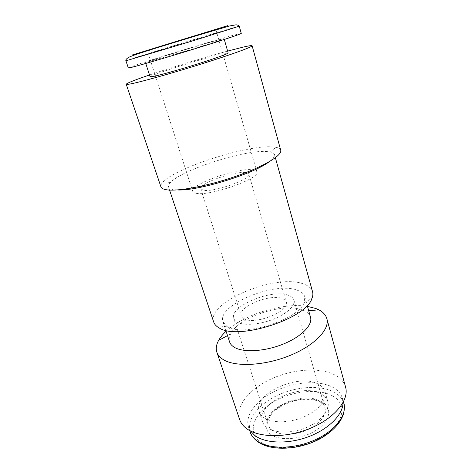 <?xml version="1.0" encoding="UTF-8"?>
<svg xmlns="http://www.w3.org/2000/svg" width="472" height="472" viewBox="0 0 472 472"><rect width="100%" height="100%" fill="white"/><g stroke="black" fill="none" stroke-linecap="round" stroke-linejoin="round"><path stroke-width="0.35" stroke-dasharray="2.36 1.77" d="M244.225 318.877L241.245 315.868C237.505 306.806 270.562 293.248 282.545 298.682C284.581 299.478 285.825 300.617 286.286 302.098C290.486 310.989 255.181 325.243 244.225 318.877M245.446 172.569C233.905 170.97 198.264 183.809 200.742 188.812L203.349 190.234C213.657 192.594 251.954 178.912 248.815 174.115C248.549 173.283 247.422 172.764 245.446 172.569M196.081 193.284C209.515 196.617 261.222 178.18 256.892 171.808C256.52 170.669 254.963 169.973 252.213 169.725C236.59 167.755 189.608 184.688 192.759 191.42C193.054 192.316 194.163 192.942 196.081 193.284M288.722 295.425C272.539 288.374 228.926 306.298 233.805 318.435C234.324 320.028 235.599 321.338 237.617 322.358C244.425 325.845 260.119 324.553 273.548 319.161C287.011 313.797 295.56 305.472 293.891 300.068C293.265 298.038 291.543 296.493 288.722 295.425M177.207 189.939L173.236 189.567C170.504 189.077 168.929 188.204 168.51 186.947C168.132 185.72 168.781 184.233 170.463 182.487C181.915 169.849 243.269 150.072 266.114 151.459L270.385 151.943C272.751 152.45 274.126 153.317 274.492 154.545C274.993 156.374 273.146 158.822 268.957 161.89M280.722 150.22C280.297 148.81 278.681 147.836 275.872 147.293L270.993 146.816C244.968 145.618 176.835 167.536 163.318 181.702C161.288 183.726 160.492 185.437 160.928 186.847M227.811 326.872C243.54 337.12 298.947 319.432 304.127 302.576L304.741 296.717C303.862 293.849 301.407 291.69 297.366 290.245C274.975 281.058 216.5 305.124 222.937 321.727L226.725 326.24L227.811 326.872M312.57 291.796C311.49 288.256 308.417 285.631 303.348 283.914C276.02 273.353 206.181 302.05 213.698 322.022M310.511 317.16C309.774 314.676 307.962 312.653 305.083 311.101L303.042 310.157C284.451 302.009 238.797 316.877 230.696 333.846C229.18 336.743 228.808 339.427 229.587 341.899M219.262 39.719L224.07 38.639C224.33 38.922 211.202 43.294 192.936 48.952L145.5 62.658C144.361 62.168 201.975 44.279 219.262 39.719M150.108 76.8C148.692 75.473 205.88 57.413 223.268 53.619L228.159 52.941M128.331 67.956C127.363 67.048 208.04 41.996 233.734 35.152L241.269 33.429M345.587 387.128C344.035 381.86 340.288 377.718 334.365 374.703C319.007 367.021 292.327 369.192 270.957 379.063C249.582 388.887 235.209 405.985 239.628 419.525M250.461 430.977L248.532 427.119C244.543 414.853 257.163 399.377 276.22 390.574C295.265 381.718 319.078 380.025 332.642 387.205C337.793 389.972 341.061 393.707 342.454 398.403L343.014 402.681M263.836 417.626C271.801 423.36 289.336 423.195 303.938 416.864C318.582 410.587 327.367 399.53 324.972 391.612C324.063 388.58 321.928 386.149 318.582 384.308C299.525 372.597 252.402 393.772 259.228 411.708C259.978 413.997 261.512 415.968 263.836 417.626M321.414 394.138C324.766 396.043 326.907 398.539 327.839 401.637C330.282 409.726 321.603 420.924 307.06 427.219C292.557 433.556 275.087 433.591 267.099 427.685C264.768 425.98 263.223 423.962 262.456 421.626C255.505 403.289 302.334 382.049 321.414 394.138M227.628 51.088C204.99 57.218 171.714 67.396 149.512 74.971M226.076 331.255C243.9 314.358 283.241 302.334 307.467 306.375M151.01 53.236L148.326 53.932C147.335 53.92 198.004 38.321 212.813 34.072L216.849 32.987C219.439 32.515 163.153 49.831 151.01 53.236M319.426 401.129C322.282 402.799 324.111 404.97 324.919 407.643C327.078 414.77 319.579 424.54 307.042 430.01C294.54 435.514 279.412 435.556 272.385 430.393C270.303 428.877 268.922 427.072 268.238 424.971C262.102 408.899 302.924 390.326 319.426 401.129M270.745 434.393C279.866 441.379 301.832 439.568 316.039 430.281C330.388 421.101 332.636 407.843 322.394 402.15C312.346 396.315 292.947 398.486 279.642 406.61C266.22 414.646 261.405 427.543 270.745 434.393M125.935 60.805C125.18 60.504 206.152 35.583 231.781 28.19L239.251 26.161M250.178 432.033C246.148 419.637 258.685 404.061 277.683 395.247C296.67 386.379 320.441 384.757 334.005 392.061C339.156 394.869 342.436 398.651 343.84 403.401M332.471 395.861C347.115 403.572 344.767 422.322 324.282 435.644C303.98 449.114 272.197 451.527 259.665 441.314C246.803 431.314 254.255 413.26 272.904 402.227C291.419 391.064 318.081 387.937 332.471 395.861M200.742 188.812L241.245 315.868M192.759 191.42L148.326 53.932C148.822 51.536 142.526 51.767 163.707 45.401M199.32 34.509L213.279 30.727C217.616 30.167 216.229 32.621 216.849 32.987L256.892 171.808M293.891 300.068L324.459 406.274C323.609 405.348 325.58 406.374 321.007 402.522C317.432 400.073 311.066 399.046 301.891 399.442C290.168 400.799 277.766 406.947 271.919 413.496C264.526 424.387 269.146 424.422 268.238 424.971L233.805 318.435M270.385 151.943L275.872 147.293M304.127 302.576L311.915 298.499M305.083 311.101L308.706 310.759M224.07 38.639L224.306 39.459M342.454 398.403L343.427 401.908M324.972 391.612L327.839 401.637M304.741 296.717L307.201 305.437M275.377 157.719L274.492 154.545M169.56 190.074L168.51 186.947M222.937 321.727L225.775 330.329M259.228 411.708L262.456 421.626M248.532 427.119L249.688 430.57M257.736 441.698L256.532 440.783M145.5 62.658L145.765 63.472M230.696 333.846L227.504 335.586M226.725 326.24L217.981 327.22M170.463 182.487L163.318 181.702M248.815 174.115L286.286 302.098"/><path stroke-width="0.71" d="M268.957 161.89C253.511 174.044 196.812 191.378 177.207 189.939M149.512 74.971C134.496 80.098 126.732 83.196 126.23 84.264L160.928 186.847C161.383 188.198 163.076 189.142 166.002 189.685C176.811 191.809 207.462 186.174 235.593 176.386C263.771 166.616 282.468 155.258 280.722 150.22L252.125 45.772C251.865 45.341 248.909 45.784 243.263 47.088L227.628 51.088M169.56 190.074L213.698 322.022C214.365 324.016 215.792 325.751 217.981 327.22L219.268 327.987C237.835 340.642 306.245 318.789 311.915 298.499C312.912 296.056 313.131 293.82 312.57 291.796L275.377 157.719M225.775 330.329L229.587 341.899C230.312 344.094 231.964 345.935 234.549 347.433C243.605 352.761 264.928 351.51 283.2 344.1C301.514 336.731 312.889 324.931 310.511 317.16L307.201 305.437M307.467 306.375L315.969 308.546L318.806 309.809C323.084 312.01 325.763 314.942 326.825 318.606C330.058 329.273 314.629 345.634 289.33 355.735C264.09 365.9 234.932 367.145 223.091 359.487C219.893 357.469 217.822 355.05 216.866 352.224C215.704 348.59 216.282 344.666 218.601 340.442C220.306 337.362 222.802 334.3 226.076 331.255M224.306 39.459L228.159 52.941C228.519 53.59 215.586 58.292 197.473 63.991C179.395 69.691 160.014 75.142 153.205 76.499L150.108 76.8L145.765 63.472M241.269 33.429C241.705 33.813 222.813 40.114 196.039 48.409C169.306 56.693 141.216 64.941 132.172 67.201L128.331 67.956L125.935 60.805L193.691 40.598L239.251 26.161L241.269 33.429M126.23 84.264C126.325 84.559 127.729 84.447 130.449 83.933C140.426 82.069 171.891 73.278 201.874 63.85C231.899 54.416 252.803 46.781 252.125 45.772M216.866 352.224L239.628 419.525C240.761 422.865 242.962 425.803 246.237 428.334C258.396 437.939 286.887 438.246 310.983 427.998C335.144 417.832 349.339 399.778 345.587 387.128L326.825 318.606M343.014 402.681C343.114 414.457 328.878 429.131 308.399 436.759C287.95 444.429 265.087 443.503 254.679 435.361L250.461 430.977M214.742 29.63L146.585 50.569L214.742 29.63M227.905 25.582L131.812 55.112L227.905 25.582M343.427 401.908L343.84 403.401C347.309 415.071 334.902 431.408 313.727 440.47C292.616 449.609 267.412 449.202 256.343 440.37C253.293 437.981 251.24 435.202 250.178 432.033L249.688 430.57M163.707 45.401L199.32 34.509M308.706 310.759L318.806 309.809M125.935 60.805C125.829 60.687 125.003 59.153 129.883 56.793C139.429 52.829 166.988 44.816 193.237 36.692L229.203 26.048L236.136 24.786L238.755 25.417L239.251 26.161M343.84 403.401C344.625 404.734 344.519 408.298 343.504 414.08C340.223 423.384 332.618 431.508 320.677 438.447C299.49 450.211 270.757 451.444 257.736 441.698M256.532 440.783C252.962 437.615 250.844 434.7 250.178 432.033M227.504 335.586L218.601 340.442"/></g></svg>
